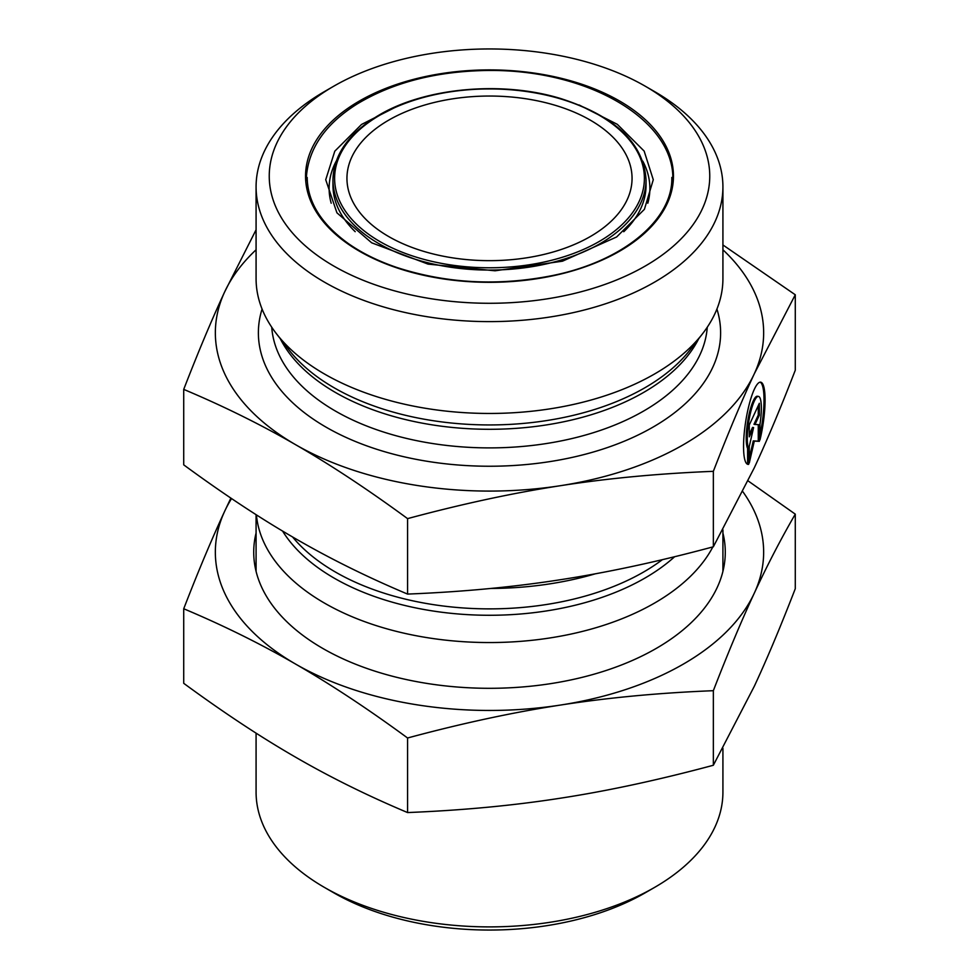 <?xml version="1.0" encoding="UTF-8"?>
<svg xmlns="http://www.w3.org/2000/svg" width="979" height="979" viewBox="0 0 979 979"><rect width="100%" height="100%" fill="white"/><g stroke="black" fill="none" stroke-linecap="round" stroke-linejoin="round"><path stroke-width="1.47" d="M490.834 588.44A233.418 134.759 0 0 0 595.33 573.804M748.666 464.352L747.601 464.181L747.601 448.492A27.179 5.739 -81.2 0 1 748.262 418.204A27.179 5.739 -81.2 0 1 757.403 396.25L758.468 396.422A27.179 5.739 98.8 0 0 749.327 418.376A27.179 5.739 98.8 0 0 748.666 448.651L748.666 464.352A41.583 8.787 -81.2 0 1 747.956 464.364A41.583 8.787 -81.2 0 1 745.631 421.925A41.583 8.787 -81.2 0 1 760.671 382.177A41.583 8.787 -81.2 0 1 759.961 439.987L759.961 424.299A27.179 5.739 98.8 0 0 758.468 396.422M759.961 435.19A41.583 8.787 98.8 0 0 760.132 382.165M748.666 448.651L747.601 448.492M749.29 436.842L749.29 424.959L759.337 403.311L759.337 415.194L755.029 424.47L759.337 424.702L759.337 441.345L754.307 441.076L749.29 462.994L749.29 446.351L753.597 427.566L749.29 436.842M749.29 434.395L752.533 427.407L753.597 427.566M749.29 458.209L753.255 440.905L758.272 441.186L758.272 424.641M754.307 441.076L753.255 440.905M759.337 441.345L758.272 441.186M755.029 424.47L753.977 424.311L758.272 415.035L758.272 405.587M759.337 415.194L758.272 415.035M722.918 244.958L795.278 294.777L754.307 373.77A274.157 158.28 0 0 0 722.918 249.78M713.348 471.327C658.891 473.506 607.935 478.303 560.453 485.694A274.157 158.28 0 0 0 754.307 373.77C741.592 401.133 727.935 433.648 713.348 471.327L713.348 546.784L754.307 467.791C767.034 440.428 780.691 407.913 795.278 370.246L795.278 294.777M560.453 485.694C512.984 492.988 462.015 503.965 407.57 518.625C367.712 489.378 330.4 464.744 295.646 444.723A274.157 158.28 0 0 0 560.453 485.694M295.646 444.723C260.891 424.617 223.579 406.163 183.722 389.385C198.309 351.718 211.966 319.203 224.693 291.84A274.157 158.28 0 0 0 295.646 444.723M256.082 249.78A274.157 158.28 0 0 0 224.693 291.84L256.082 229.796M183.722 389.385L183.722 464.854C223.579 494.101 260.891 518.735 295.646 538.744C330.4 558.862 367.712 577.304 407.57 594.082L407.57 518.625M407.57 594.082C462.015 591.903 512.984 587.106 560.453 579.715C607.935 572.421 658.891 561.444 713.348 546.784M324.453 887.427L333.753 892.799A220.251 127.16 0 0 0 645.247 892.799L654.547 887.427A233.418 134.759 180 0 1 324.453 887.427A233.418 134.759 180 0 1 256.082 792.146L256.082 733.149M722.918 748.311L722.918 792.146A233.418 134.759 180 0 1 654.547 887.427M712.859 546.906A233.418 134.759 180 0 1 654.547 603.076A233.418 134.759 180 0 1 405.881 633.609A233.418 134.759 180 0 1 256.412 514.881M388.7 120.148A142.555 82.309 0 0 0 346.945 178.349A142.555 82.309 0 0 0 489.5 260.659A142.555 82.309 0 0 0 632.055 178.349A142.555 82.309 0 0 0 544.055 102.305A142.555 82.309 0 0 0 388.7 120.148M333.753 266.031A220.251 127.16 180 0 1 333.753 86.201A220.251 127.16 180 0 1 645.247 86.201A220.251 127.16 180 0 1 645.247 266.031A220.251 127.16 180 0 1 333.753 266.031M333.753 86.201L324.453 91.573A233.418 134.759 0 0 0 256.082 186.854A233.418 134.759 0 0 0 324.453 282.148A233.418 134.759 0 0 0 654.547 282.148A233.418 134.759 0 0 0 722.918 186.854A233.418 134.759 0 0 0 654.547 91.573L645.247 86.201M256.082 186.854L256.082 278.709A233.418 134.759 0 0 0 276.421 333.717A233.418 134.759 0 0 0 654.547 373.99A233.418 134.759 0 0 0 702.579 333.717A233.418 134.759 0 0 0 722.918 278.709L722.918 186.854M231.558 498.556A274.157 158.28 0 0 0 224.693 511.209L230.885 498.091M748.115 480.909L795.278 514.146C780.814 539.111 767.157 565.446 754.307 593.139A274.157 158.28 0 0 0 742.853 491.703M754.307 593.139C741.47 620.796 727.813 653.311 713.348 690.697C659.356 692.838 608.387 697.623 560.453 705.064A274.157 158.28 0 0 0 754.307 593.139M560.453 705.064C512.519 712.455 461.562 723.432 407.57 737.995C368.043 708.967 330.731 684.333 295.646 664.105A274.157 158.28 0 0 0 560.453 705.064M295.646 664.105C260.549 643.815 223.249 625.373 183.722 608.754C198.186 571.381 211.843 538.866 224.693 511.209A274.157 158.28 0 0 0 295.646 664.105M183.722 608.754L183.722 683.318C223.763 712.7 261.075 737.322 295.646 757.22C330.217 777.24 367.529 795.694 407.57 812.558C462.272 810.355 513.229 805.558 560.453 798.191C607.678 790.946 658.647 779.969 713.348 765.26L713.348 690.697M713.348 765.26L754.307 686.267C766.973 659.063 780.618 626.548 795.278 588.709L795.278 514.146M407.57 812.558L407.57 737.995M722.918 532.98A235.768 136.118 180 0 1 656.224 648.428A235.768 136.118 180 0 1 322.776 648.428A235.768 136.118 180 0 1 256.082 532.98M662.404 559.645A217.95 125.838 180 0 1 643.619 572.017A217.95 125.838 180 0 1 292.574 536.969M282.576 531.071A219.712 126.854 0 0 0 644.867 578.112A219.712 126.854 0 0 0 674.653 556.708M379.974 115.118A154.902 89.432 180 0 1 639.116 155.208A154.902 89.432 180 0 1 449.41 264.734A154.902 89.432 180 0 1 379.974 115.118M332.958 179.695A156.542 90.374 0 0 0 489.5 270.069A156.542 90.374 0 0 0 646.042 179.695C643.619 143.289 615.301 116.281 561.089 98.671C502.692 80.621 425.4 87.535 379.154 115.032C349.05 132.887 333.643 154.449 332.958 179.695L332.958 185.251A156.542 90.374 180 0 0 355.193 231.68M646.042 179.695L646.042 185.251A156.542 90.374 180 0 1 623.758 231.729M359.428 101.008A183.954 106.209 0 0 0 441.884 278.697A183.954 106.209 0 0 0 667.188 148.624A183.954 106.209 0 0 0 359.428 101.008M336.238 161.094A160.385 92.589 0 0 0 331.196 203.216M647.804 203.228A160.385 92.589 0 0 0 642.762 161.094M280.263 338.685A217.95 125.838 0 0 0 643.619 392.432A217.95 125.838 0 0 0 698.737 338.685M702.579 333.717L690.073 349.87A219.712 126.854 180 0 1 644.867 387.782A219.712 126.854 180 0 1 288.927 349.87L276.421 333.717M707.266 327.206A217.95 125.838 180 0 1 643.619 411.045A217.95 125.838 180 0 1 410.238 439.277A217.95 125.838 180 0 1 271.734 327.206M262.078 309.046A231.117 133.425 0 0 0 382.324 451.025A231.117 133.425 0 0 0 652.92 427.162A231.117 133.425 0 0 0 716.922 309.046M722.918 571.381L722.918 529.835M256.082 571.381L256.082 514.673M671.814 177.456C672.977 219.651 623.256 261.246 552.474 275.564C498.531 286.26 446.681 283.567 396.923 267.5C378.31 261.173 362.157 253.218 348.451 243.636C321.283 224.118 307.528 202.053 307.186 177.456M399.885 104.973L361.52 124.455L334.794 151.182L325.726 179.732L336.923 212.822L371.665 242.804L428.031 264.11L495.056 270.791L562.472 261.197L616.635 236.967L644.415 209.31L653.274 179.72L644.158 151.096L617.308 124.321L579.115 104.973M306.194 180.417C307.259 150.191 324.159 124.774 356.87 104.141C393.081 82.285 436.928 71.063 488.411 70.464C589.896 69.485 675.241 121.115 672.806 180.417"/></g></svg>
